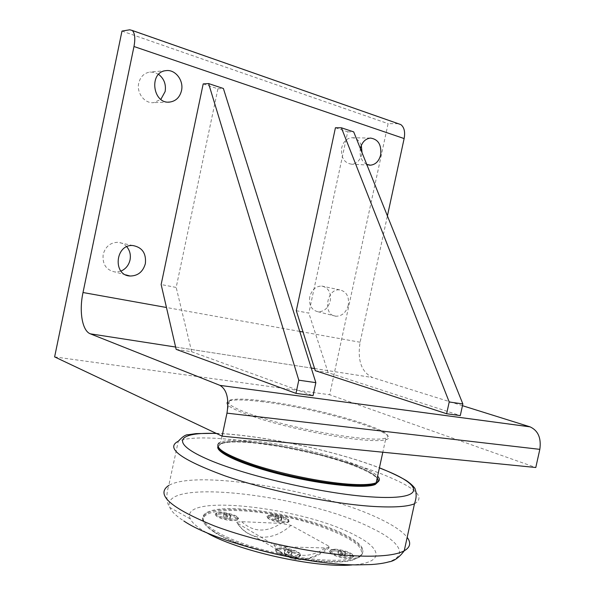 <?xml version="1.0" encoding="UTF-8"?>
<svg xmlns="http://www.w3.org/2000/svg" width="595" height="595" viewBox="0 0 595 595"><rect width="100%" height="100%" fill="white"/><g stroke="black" fill="none" stroke-linecap="round" stroke-linejoin="round"><path stroke-width="0.45" stroke-dasharray="2.98 2.23" d="M284.663 549.564L288.099 549.654L291.87 550.903L292.234 552.078L288.791 551.996L284.998 550.739L284.663 549.564L284.098 552.197L284.425 553.38L284.998 550.739M284.425 553.38L288.218 554.644L291.662 554.719L291.305 553.536L287.534 552.279L284.098 552.197M287.534 552.279L288.099 549.654M288.218 554.644L288.791 551.996M291.305 553.536L291.87 550.903M291.662 554.719L292.234 552.078M281.227 549.52L276.668 550.204C272.8 552.078 285.994 557.463 294.644 557.463L299.069 556.786C302.87 554.845 289.78 549.564 281.227 549.52M281.599 547.802L277.039 548.471C273.172 550.33 286.374 555.693 295.023 555.708L299.873 554.659C301.851 552.465 289.49 547.861 281.599 547.802M275.18 516.237L278.237 516.378L281.561 517.442L281.844 518.357L278.78 518.215L275.44 517.152L275.18 516.237L274.942 519.487L275.44 517.152M274.942 519.487L278.274 520.558L281.346 520.692L281.063 519.77L277.739 518.706L274.682 518.565M277.739 518.706L278.237 516.378M278.274 520.558L278.78 518.215M281.063 519.77L281.561 517.442M281.346 520.692L281.844 518.357M272.205 516.423L267.988 516.914C264.968 518.371 276.385 522.685 283.904 522.886L288.017 522.388C290.985 520.893 279.657 516.653 272.205 516.423M272.532 514.898L268.315 515.382C265.296 516.824 276.72 521.131 284.239 521.339L288.649 520.58C290.211 518.892 279.464 515.129 272.532 514.898M338.198 550.911L341.381 550.992L345.093 552.197L345.65 553.335L342.467 553.253L338.726 552.041L338.198 550.911L337.648 553.439L338.176 554.585L338.726 552.041M338.176 554.585L341.909 555.804L345.1 555.871L344.55 554.726L340.831 553.514L337.648 553.439M340.831 553.514L341.381 550.992M341.909 555.804L342.467 553.253M344.55 554.726L345.093 552.197M345.1 555.871L345.65 553.335M334.494 550.858L330.545 551.439C326.878 553.179 340.221 558.527 348.365 558.519L352.195 557.939C355.795 556.139 342.549 550.888 334.494 550.858M334.859 549.2L330.902 549.773C327.243 551.491 340.593 556.831 348.73 556.838L352.939 555.931C354.828 553.871 342.318 549.252 334.859 549.2M223.906 513.768L227.178 513.931L230.548 515.017L230.652 515.962L227.364 515.813L223.98 514.712L223.906 513.768L223.467 517.129L223.98 514.712M223.467 517.129L226.844 518.238L230.139 518.386L230.034 517.434L226.665 516.334L223.393 516.185M226.665 516.334L227.178 513.931M226.844 518.238L227.364 515.813M230.034 517.434L230.548 515.017M230.139 518.386L230.652 515.962M221.176 513.976L216.372 514.556C213.211 516.11 224.501 520.417 232.429 520.64L237.115 520.06C240.224 518.468 229.03 514.229 221.176 513.976M221.511 512.399L216.714 512.964C213.553 514.504 224.851 518.803 232.771 519.033L237.792 518.163C239.406 516.378 228.792 512.652 221.511 512.399M284.7 546.865L325.346 547.958L329.362 547.593L329.08 546.292L291.059 525.348L281.123 523.384L241.674 521.681L236.75 522.231L237.212 523.079L273.826 544.73L284.7 546.865C296.347 557.805 309.898 558.17 325.346 547.958M213.903 531.447C204.301 525.266 200.827 520.164 203.475 516.14L206.026 513.82C223.586 501.949 309.281 516.148 345.978 536.192C362.11 544.819 366.587 551.803 359.402 557.143L354.94 559.055C331.958 568.188 242.202 550.777 213.903 531.447M346.164 535.336C309.452 515.33 223.765 501.116 206.212 512.935C194.044 519.822 215.903 536.207 258.081 548.322C300.14 560.535 348.12 563.815 359.603 556.221C366.78 550.903 362.303 543.942 346.164 535.336M220.998 512.89L216.461 513.232C211.344 514.571 223.861 519.725 233.002 519.978C235.992 520.09 237.777 519.777 238.357 519.041C240.06 517.137 228.755 513.15 220.998 512.89M334.241 549.691L330.671 550.025C324.796 551.461 339.633 557.85 349.034 557.85L353.527 556.875C355.535 554.674 342.199 549.743 334.241 549.691M280.996 548.315L276.868 548.709C270.628 550.278 285.273 556.756 295.313 556.764C298.154 556.801 299.88 556.422 300.482 555.633C302.58 553.283 289.408 548.374 280.996 548.315M271.997 515.367L268.025 515.657C263.176 516.899 275.849 522.016 284.484 522.254C287.117 522.351 288.687 522.075 289.185 521.436C290.843 519.628 279.39 515.612 271.997 515.367M214.364 532.175C242.44 551.364 331.326 568.612 354.159 559.531L360.711 555.938C362.474 552.859 361.582 549.341 358.019 545.362C348.871 537.196 328.537 528.315 304.268 521.436C261.227 509.402 211.366 506.442 204.011 516.966C201.393 520.967 204.844 526.039 214.364 532.175M217.882 446.555L220.864 443.982C237.546 436.425 323.152 451.806 360.667 468.518C369.041 472.14 374.53 475.427 377.118 478.38M377.743 479.213L378.39 481.526M217.926 446.659L221.013 443.312C237.68 435.8 323.286 451.188 360.808 467.871C373.697 473.456 379.528 478.03 378.301 481.608M377.163 478.187C369.517 466.339 300.029 446.6 255.084 442.554C236.929 440.813 225.274 441.349 220.135 444.168C218.543 445.194 218.12 446.495 218.863 448.072M398.219 123.678L388.104 123.648L329.667 394.745L535.79 467.506M462.471 405.693L372.418 377.498C361.381 372.031 357.275 360.272 360.101 342.237L387.412 215.911M54.621 356.903L329.667 394.745M121.982 31.081L388.104 123.648M126.765 246.739C124.34 244.054 121.358 242.582 117.817 242.321C110.306 242.529 105.427 246.561 103.173 254.415C102.243 264.225 106.178 270.078 114.984 271.982L120.971 271.089M361.306 145.418C359.343 140.368 356.108 137.809 351.608 137.735C346.625 138.345 343.322 141.692 341.701 147.776C340.779 157.534 344.111 163.008 351.69 164.213C356.784 163.685 360.146 160.338 361.79 154.179L362.043 152.684M158.62 74.36L154.336 72.367L149.776 72.069C144.027 73.118 140.346 76.807 138.732 83.129C136.367 93.028 144.801 103.835 153.718 102.623L160.851 99.365M309.757 296.823C308.76 305.168 311.52 310.151 318.042 311.78C324.096 311.765 328.157 308.18 330.225 301.025C331.251 292.606 328.425 287.616 321.746 286.046C315.796 286.15 311.802 289.743 309.757 296.823M335.431 127.761L347.703 131.83L308.835 313.126L296.295 310.694M203.192 83.91L217.911 88.789L176.179 287.445L161.148 284.536M366.743 164.406C361.448 161.319 359.321 156.009 360.354 148.482M348.276 305.19C346.164 312.516 342.043 316.19 335.922 316.228C322.453 315.499 326.402 288.092 339.752 289.891C346.498 291.483 349.339 296.578 348.276 305.19M315.268 370.685L328.128 372.663L460.292 415.6M176.15 349.354L191.672 351.734L313.044 395.675M263.957 400.993C248.427 399.029 237.621 398.613 231.537 399.736C218.782 402.056 241.488 413.332 284.841 424.287C328.083 435.28 376.107 441.654 385.344 438.18C403.626 432.595 317.708 407.3 263.957 400.993M191.672 351.734L176.179 287.445M217.911 88.789L223.393 88.499M328.128 372.663L308.835 313.126M347.703 131.83L353.698 131.889M263.146 401.826C247.394 399.847 236.423 399.438 230.228 400.591L229.469 400.77C221.37 403.626 231.886 409.747 261.004 419.148C289.453 427.909 331.013 436.596 358.056 439.467C371.697 440.888 380.845 441.014 385.508 439.839L386.222 439.631C404.667 433.859 317.611 408.177 263.146 401.826M220.135 444.168L219.265 442.784L220.693 442.07C226.769 439.884 238.112 439.601 254.734 441.222C298.809 445.268 366.438 464.048 377.602 476.186M206.22 532.466L202.196 530.063C195.852 526.002 191.888 522.276 190.318 518.899C177.927 492.511 304.499 507.446 355.922 535.693C382.496 549.103 384.273 562.937 351.905 564.96L371.087 564.558C410.81 561.985 406.385 544.968 373.385 528.948C309.921 495.561 158.047 476.543 169.82 507.49C171.457 511.507 176.127 515.999 183.81 520.967M273.826 544.73C278.319 551.736 284.313 556.251 291.81 558.266C304.737 561.085 317.157 557.091 329.08 546.292M241.674 521.681C253.039 532.213 266.188 532.785 281.123 523.384M291.059 525.348C279.033 535.85 266.553 539.36 253.611 535.887C246.821 533.7 241.362 529.431 237.212 523.079M360.101 342.237L303.034 331.995M299.739 331.408L166.459 307.496M175.614 347.041L311.252 368.037L175.607 347.026M314.591 368.558L372.485 377.52M397.616 123.648L129.74 29.795M414.477 503.787C425.083 497.784 416.916 488.993 389.97 477.421C331.177 451.709 205.409 429.307 178.299 441.237L168.787 485.431C196.633 469.21 322.758 490.525 380.904 519.368C393.994 525.675 402.77 531.714 407.24 537.478M216.431 433.472C260.64 434.945 335.305 450.742 379.402 467.901M299.069 556.786L299.441 555.038M276.668 550.204L277.039 548.471M288.017 522.388L288.352 520.848M267.988 516.914L268.315 515.382M352.195 557.939L352.56 556.265M330.545 551.439L330.902 549.773M237.115 520.06L237.457 518.468M216.372 514.556L216.714 512.964M236.743 522.239C240.863 528.754 246.486 533.306 253.611 535.887L291.81 558.266C297.671 560.549 305.577 559.947 315.521 556.451C322.029 553.127 325.673 550.977 326.447 550.018L329.362 547.601M206.212 512.935L206.026 513.82M359.603 556.221L359.402 557.143M217.264 512.719L216.461 513.232M237.792 518.163L238.357 519.041M331.504 549.512L330.671 550.025M352.939 555.931L353.527 556.875M277.731 548.166L276.868 548.709M299.873 554.659L300.482 555.633M268.806 515.166L268.025 515.657M288.649 520.58L289.185 521.436M354.159 559.531L354.94 559.055M204.011 516.966L203.475 516.14M221.013 443.312L220.864 443.982M314.591 368.543L372.418 377.498M339.752 289.891L321.746 286.046M335.922 316.228L318.042 311.78M165.916 70.656L149.776 72.069M168.437 102.102L153.718 102.623M370.432 138.07L351.608 137.735M369.19 165.113L351.69 164.213M132.968 245.557L117.817 242.321M125.746 274.868L114.984 271.982M231.537 399.736L230.228 400.591M385.344 438.18L386.222 439.631M229.469 400.77L220.693 442.07M385.508 439.839L382.816 452.215M216.104 433.316C260.893 434.945 335 450.638 379.424 467.819M190.318 518.899L169.82 507.49C166.258 502.344 165.916 494.995 168.787 485.431"/><path stroke-width="0.89" d="M377.118 478.38L377.743 479.213M378.39 481.526L375.207 484.501C365.025 488.897 324.141 485.051 283.986 475.249C243.772 465.491 215.502 452.654 217.882 446.555M378.301 481.608L375.356 483.802C361.433 492.117 261.659 473.657 229.849 456.506C222.039 452.557 218.06 449.277 217.926 446.659M218.863 448.072C221.801 454.751 250.376 466.435 287.125 475.107C323.836 483.809 360.749 487.536 372.827 484.271C377.647 482.976 379.089 480.946 377.163 478.187M166.459 307.496L83.01 292.524L133.979 46.514C135.459 38.467 134.887 33.119 132.269 30.464L129.74 29.795L121.982 31.081L54.621 356.903L222.091 436.15L535.79 467.506L539.829 449.351C541.39 438.084 538.14 430.579 530.063 426.853L462.471 405.693M387.412 215.911L404.131 138.561C405.336 131.882 404.221 127.218 400.792 124.578L398.219 123.678M120.971 271.089C125.738 268.992 128.758 265.273 130.037 259.933C130.96 254.891 129.866 250.495 126.765 246.739M362.043 152.684L361.306 145.418M160.851 99.365L165.135 91.541C166.243 84.393 164.064 78.666 158.62 74.36M296.295 310.694L335.431 127.761L341.389 127.791L449.21 401.975L446.629 413.748L315.268 370.685L296.295 310.694M161.148 284.536L203.192 83.91L208.607 83.575L298.794 380.183L295.968 393.362L176.15 349.354L161.148 284.536M145.366 263.607C143.001 271.833 137.884 275.968 130.015 276.013C112.358 275.307 115.348 243.801 132.968 245.557C142.235 247.349 146.37 253.366 145.366 263.607M360.354 148.482C361.991 142.183 365.345 138.709 370.432 138.07C378.249 139.237 381.663 144.845 380.666 154.901C378.985 161.2 375.571 164.629 370.432 165.179L366.743 164.406M181.497 90.671C179.794 97.312 175.912 101.105 169.85 102.05C152.722 104.571 148.49 72.099 165.916 70.656C175.265 69.109 183.974 80.481 181.497 90.671M83.01 292.524C78.949 311.304 82.199 330.842 90.321 333.825L175.614 347.041L90.321 333.825M529.996 426.831L219.994 385.381C226.844 389.636 229.172 398.888 226.978 413.146L539.829 449.351M219.927 385.352L90.373 333.847M222.091 436.15L226.978 413.146M341.389 127.791L353.698 131.889L462.851 403.946L460.292 415.6L446.629 413.748M208.607 83.575L223.393 88.499L315.848 382.652L313.044 395.675L295.968 393.362M315.848 382.652L298.794 380.183M462.851 403.946L449.21 401.975M377.602 476.186C380.376 479.057 379.893 481.266 376.159 482.805L374.181 483.43C368.922 484.747 360.325 484.985 348.38 484.137C322.051 482.225 282.253 474.118 254.11 464.888C225.163 454.878 213.546 447.514 219.265 442.784M351.905 564.96C315.119 568.27 236.669 550.717 206.22 532.466M133.979 46.514L404.131 138.561M303.034 331.995L299.739 331.408M314.591 368.543L311.252 368.03L314.591 368.558M216.104 433.316L195.986 433.606L188.303 434.729C185.841 434.469 182.501 436.641 178.299 441.237C165.113 447.923 180.538 459.422 224.583 475.732C268.196 490.853 333.557 504.218 374.671 506.516C394.299 507.572 407.568 506.665 414.477 503.787L404.243 550.791C397.081 554.681 383.656 556.466 363.954 556.154C322.564 555.41 257.278 542.231 213.984 525.764C170.304 507.847 155.236 494.4 168.787 485.431M379.402 467.901L386.46 470.742C424.711 486.279 425.142 500.544 371.496 496.914C323.323 493.991 242.634 475.152 205.892 458.492C168.593 441.817 178.879 431.94 216.431 433.472M183.81 520.967C213.694 541.502 304.134 564.893 356.286 564.893L371.087 564.558C378.234 564.082 384.132 563.197 388.766 561.903C394.106 561.182 399.267 557.478 404.243 550.791C410.275 547.326 411.279 542.885 407.24 537.478M375.356 483.802L375.207 484.501M132.269 30.464L400.792 124.578M219.994 385.381L530.063 426.853M169.85 102.05L168.437 102.102M370.432 165.179L369.19 165.113M130.015 276.013L125.746 274.868M382.816 452.215L376.159 482.805M372.827 484.271L374.181 483.43M379.424 467.819C390.313 472.17 399.252 476.416 406.251 480.537C410.364 483.348 413.272 486.003 414.99 488.517C416.5 493.508 415.972 492.712 416.031 493.805C416.396 496.297 415.883 499.622 414.477 503.787"/></g></svg>

